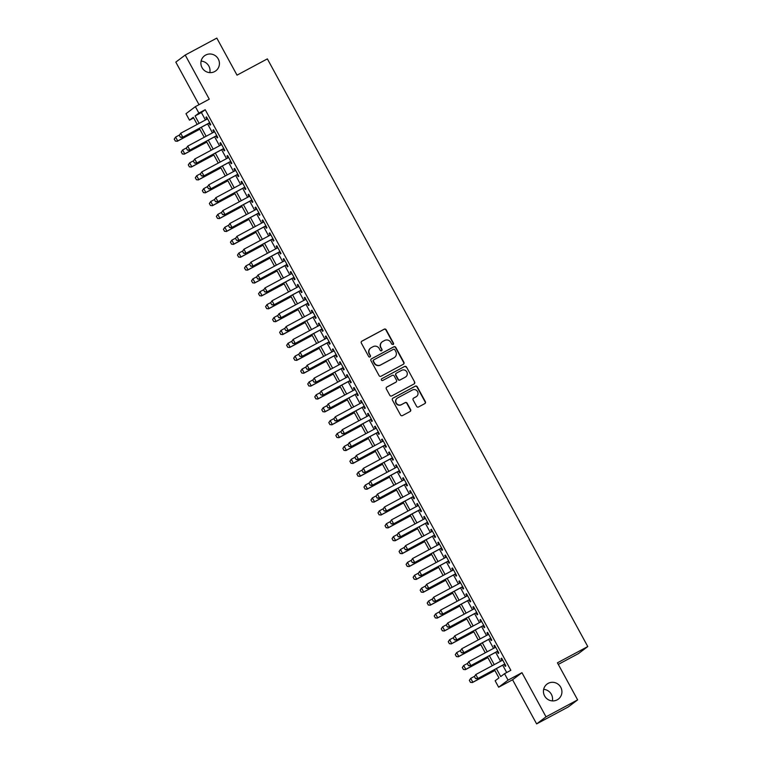 <?xml version="1.0" encoding="UTF-8"?>
<svg xmlns="http://www.w3.org/2000/svg" width="762" height="762" viewBox="0 0 762 762"><rect width="100%" height="100%" fill="white"/><g stroke="black" fill="none" stroke-linecap="round" stroke-linejoin="round"><path stroke-width="1.14" d="M393.097 344.557A1.01 0.981 53 0 0 393.487 343.205L386.163 329.765A1.438 1.41 53 0 0 384.229 329.165L361.893 341.138A1.438 1.41 53 0 0 361.34 343.071L368.665 356.511A1.01 0.981 53 0 0 370.142 356.845A1.01 0.981 53 0 0 370.399 355.578L369.456 353.835A4.61 4.505 53 0 1 371.218 347.663L373.085 346.662A4.61 4.505 53 0 1 379.257 348.586L380.209 350.32A1.01 0.981 53 0 0 381.686 350.663A1.01 0.981 53 0 0 381.943 349.387L381 347.653A4.61 4.505 53 0 1 382.762 341.471L384.62 340.481A4.61 4.505 53 0 1 390.801 342.395L391.754 344.138A1.01 0.981 53 0 0 393.23 343.395L385.905 329.956A1.438 1.41 53 0 0 383.972 329.355L361.636 341.328A1.438 1.41 53 0 0 361.588 341.357M370.008 356.93A1.01 0.981 53 0 0 370.151 355.768L369.456 353.835M381.552 350.749A1.01 0.981 53 0 0 381.695 349.577L381 347.653M548.192 683.352A9.401 9.173 53 0 0 544.963 696.544A9.401 9.173 53 0 0 558.346 699.106A9.401 9.173 53 0 0 548.192 683.352M205.654 55.074A9.401 9.173 53 0 0 202.416 68.266A9.401 9.173 53 0 0 215.808 70.837A9.401 9.173 53 0 0 205.654 55.074M416.614 406.365A1.438 1.41 53 0 0 418.548 406.965L424.815 403.612A1.438 1.41 53 0 0 425.367 401.679L417.233 386.753A1.438 1.41 53 0 0 415.3 386.153L392.963 398.126A1.438 1.41 53 0 0 392.411 400.06L400.545 414.985A1.438 1.41 53 0 0 402.479 415.585L410.051 411.528A1.438 1.41 53 0 0 410.604 409.594L407.118 403.203A1.438 1.41 53 0 0 405.184 402.603L401.431 404.622A3.858 3.762 53 0 1 397.269 398.155A3.858 3.762 53 0 1 397.745 397.85L412.452 389.973A3.858 3.762 53 0 1 416.614 396.43A3.858 3.762 53 0 1 416.138 396.735L413.69 398.05A1.438 1.41 53 0 0 413.137 399.983L416.614 406.365M577.634 699.878L568.242 706.955L536.629 723.9L546.021 716.823L577.634 699.878L557.432 662.826L587.778 646.557L267.367 58.884L237.02 75.152L216.818 38.1L185.214 55.045L209.274 99.184L195.367 106.642L198.882 113.081L205.207 109.699L510.854 670.303L504.539 673.694L508.044 680.142L498.653 687.219L495.138 680.771L498.948 677.904L494.443 669.636M546.021 716.823L521.96 672.684L508.044 680.142M403.365 364.265A1.438 1.41 53 0 0 403.917 362.341L395.783 347.405A1.438 1.41 53 0 0 393.849 346.805L371.513 358.788A1.438 1.41 53 0 0 370.961 360.712L379.095 375.637A1.438 1.41 53 0 0 381.029 376.238L403.365 364.265M406.508 367.084L414.642 382.01A1.438 1.41 53 0 1 414.09 383.934L391.754 395.916A1.438 1.41 53 0 1 389.82 395.316L386.334 388.925A1.438 1.41 53 0 1 386.886 386.991L395.954 382.133A1.438 1.41 53 0 0 396.497 380.209L394.192 375.971A1.438 1.41 53 0 0 392.259 375.371L382.829 380.428A1.01 0.981 53 0 1 381.733 378.733A1.01 0.981 53 0 1 381.867 378.657L404.574 366.484A1.438 1.41 53 0 1 406.508 367.084L414.642 382.01M185.214 55.045L175.812 62.122L199.025 104.68M209.045 123.149L210.102 125.092L210.741 124.616L206.521 116.881L205.892 117.358L206.893 119.205M216.065 136.036L217.132 137.979L217.77 137.503L213.55 129.769L212.912 130.245L213.922 132.093M223.095 148.923L224.161 150.866L224.79 150.39L220.58 142.656L219.942 143.132L220.942 144.98M230.124 161.811L231.181 163.754L231.819 163.278L227.6 155.543L226.971 156.02L227.971 157.867M237.153 174.698L238.211 176.641L238.849 176.165L234.629 168.431L233.991 168.907L235.001 170.755M244.173 187.585L245.24 189.528L245.869 189.052L241.659 181.318L241.021 181.794L242.03 183.642M251.203 200.473L252.26 202.416L252.898 201.94L248.679 194.205L248.05 194.681L249.05 196.529M258.232 213.36L259.29 215.303L259.928 214.827L255.708 207.093L255.08 207.569L256.08 209.417M265.252 226.247L266.319 228.19L266.948 227.714L262.738 219.98L262.099 220.456L263.109 222.304M272.282 239.135L273.348 241.078L273.977 240.601L269.767 232.867L269.129 233.343L270.129 235.191M279.311 252.022L280.368 253.965L281.007 253.489L276.787 245.755L276.158 246.231L277.158 248.079M286.331 264.909L287.398 266.852L288.036 266.376L283.816 258.642L283.178 259.128L284.188 260.966M293.36 277.797L294.427 279.74L295.056 279.263L290.846 271.529L290.208 272.015L291.208 273.853M300.39 290.684L301.447 292.627L302.085 292.151L297.866 284.417L297.237 284.902L298.237 286.741M307.41 303.571L308.477 305.514L309.115 305.038L304.895 297.304L304.257 297.79L305.267 299.628M314.439 316.459L315.506 318.402L316.135 317.925L311.925 310.191L311.287 310.677L312.287 312.515M321.469 329.346L322.526 331.289L323.164 330.813L318.945 323.078L318.316 323.564L319.316 325.403M328.498 342.233L329.555 344.176L330.194 343.7L325.974 335.966L325.336 336.452L326.346 338.29M335.518 355.121L336.585 357.073L337.214 356.587L333.004 348.853L332.365 349.339L333.375 351.177M342.548 368.008L343.605 369.961L344.243 369.475L340.023 361.75L339.395 362.226L340.395 364.065M349.577 380.895L350.634 382.848L351.272 382.362L347.053 374.637L346.424 375.114L347.424 376.952M356.597 393.783L357.664 395.735L358.292 395.249L354.082 387.525L353.444 388.001L354.454 389.839M363.626 406.67L364.693 408.623L365.322 408.137L361.112 400.412L360.474 400.888L361.474 402.727M370.656 419.557L371.713 421.51L372.351 421.024L368.132 413.299L367.503 413.776L368.503 415.614M377.676 432.445L378.743 434.397L379.381 433.911L375.161 426.187L374.523 426.663L375.533 428.501M384.705 445.332L385.772 447.284L386.401 446.808L382.191 439.074L381.552 439.55L382.553 441.388M391.735 458.219L392.792 460.172L393.43 459.696L389.211 451.961L388.582 452.438L389.582 454.276M398.764 471.107L399.821 473.059L400.46 472.583L396.24 464.849L395.602 465.325L396.611 467.163M405.784 483.994L406.851 485.946L407.48 485.47L403.269 477.736L402.631 478.212L403.641 480.05M412.813 496.881L413.871 498.834L414.509 498.358L410.289 490.623L409.661 491.099L410.661 492.938M419.843 509.768L420.9 511.721L421.538 511.245L417.319 503.511L416.69 503.987L417.69 505.825M426.863 522.656L427.93 524.608L428.558 524.132L424.348 516.398L423.71 516.874L424.72 518.712M433.892 535.543L434.959 537.496L435.588 537.019L431.378 529.285L430.74 529.761L431.74 531.6M440.922 548.43L441.979 550.383L442.617 549.907L438.398 542.173L437.769 542.649L438.769 544.487M447.942 561.318L449.008 563.27L449.647 562.794L445.427 555.06L444.789 555.536L445.799 557.374M454.971 574.205L456.038 576.158L456.667 575.681L452.457 567.947L451.818 568.423L452.818 570.262M462.001 587.092L463.058 589.045L463.696 588.569L459.476 580.834L458.848 581.311L459.848 583.159M469.021 599.989L470.087 601.932L470.726 601.456L466.506 593.722L465.868 594.198L466.877 596.046M476.05 612.877L477.117 614.82L477.745 614.343L473.535 606.609L472.897 607.085L473.897 608.933M483.079 625.764L484.137 627.707L484.775 627.231L480.555 619.496L479.927 619.973L480.927 621.821M490.109 638.651L491.166 640.594L491.804 640.118L487.585 632.384L486.947 632.86L487.956 634.708M497.129 651.539L498.196 653.482L498.824 653.005L494.614 645.271L493.976 645.747L494.986 647.595M205.207 109.699L201.397 112.566L205.435 119.977M207.588 123.92L212.465 132.864M214.617 136.808L219.494 145.752M221.637 149.695L226.514 158.639M228.667 162.582L233.543 171.536M235.696 175.479L240.573 184.423M242.716 188.366L247.593 197.31M249.745 201.254L254.622 210.198M256.775 214.141L261.652 223.085M263.804 227.028L268.681 235.972M270.824 239.916L275.701 248.86M277.854 252.803L282.731 261.747M284.883 265.69L289.76 274.634M291.903 278.578L296.78 287.522M298.933 291.465L303.809 300.409M305.962 304.352L310.839 313.296M312.982 317.24L317.859 326.184M320.011 330.127L324.888 339.071M327.041 343.014L331.918 351.958M334.07 355.902L338.938 364.846M341.09 368.789L345.967 377.733M348.12 381.676L352.997 390.62M355.149 394.564L360.026 403.508M362.169 407.451L367.046 416.395M369.199 420.338L374.075 429.282M376.228 433.226L381.105 442.17M383.248 446.113L388.125 455.057M390.277 459L395.154 467.944M397.307 471.888L402.184 480.832M404.327 484.775L409.204 493.719M411.356 497.662L416.233 506.606M418.386 510.55L423.262 519.494M425.415 523.437L430.292 532.381M432.435 536.324L437.312 545.268M439.464 549.212L444.341 558.155M446.494 562.099L451.371 571.043M453.514 574.986L458.391 583.93M460.543 587.873L465.42 596.817M467.573 600.761L472.45 609.705M474.593 613.648L479.469 622.592M481.622 626.535L486.499 635.489M488.652 639.423L493.528 648.376M495.671 652.32L500.548 661.264M502.701 665.207L506.701 672.532M504.158 664.426L505.216 666.369L505.854 665.893L501.634 658.158L501.005 658.635L502.006 660.483M558.289 664.407L578.387 653.634L587.778 646.557M552.336 700.897A9.401 9.173 53 0 0 543.658 689.372M209.798 72.628A9.401 9.173 53 0 0 201.111 61.103M521.96 672.684L512.559 679.761L536.629 723.9M512.559 679.761L498.653 687.219M193.643 117.929L189.49 120.158L185.976 113.719L195.367 106.642M496.376 668.588L500.729 676.561L504.539 673.694M198.882 113.081L195.072 115.957L199.12 123.368M201.263 127.311L206.14 136.255M208.293 140.198L213.17 149.142M215.322 153.086L220.199 162.03M222.342 165.973L227.219 174.917M229.372 178.86L234.248 187.804M236.401 191.748L241.278 200.692M243.421 204.635L248.298 213.579M250.45 217.522L255.327 226.466M257.48 230.41L262.357 239.354M264.509 243.297L269.386 252.241M271.529 256.184L276.406 265.138M278.559 269.072L283.435 278.025M285.588 281.969L290.465 290.913M292.608 294.856L297.485 303.8M299.637 307.743L304.514 316.687M306.667 320.631L311.544 329.575M313.687 333.518L318.564 342.462M320.716 346.405L325.593 355.349M327.746 359.293L332.623 368.237M334.766 372.18L339.642 381.124M341.795 385.067L346.672 394.011M348.825 397.954L353.701 406.898M355.854 410.842L360.731 419.786M362.874 423.729L367.751 432.673M369.903 436.616L374.78 445.56M376.933 449.504L381.81 458.448M383.953 462.391L388.83 471.335M390.982 475.278L395.859 484.222M398.012 488.166L402.888 497.11M405.032 501.053L409.908 509.997M412.061 513.94L416.938 522.884M419.09 526.828L423.967 535.772M426.12 539.715L430.987 548.659M433.14 552.602L438.017 561.546M440.169 565.49L445.046 574.434M447.199 578.377L452.076 587.321M454.219 591.264L459.095 600.208M461.248 604.152L466.125 613.096M468.278 617.039L473.154 625.983M475.298 629.926L480.174 638.87M482.327 642.814L487.204 651.758M489.356 655.701L494.233 664.645M197.177 124.406L193.291 117.291L189.49 120.158M492.29 665.693L487.413 656.739M485.261 652.805L480.384 643.852M478.241 639.909L473.364 630.965M471.211 627.021L466.334 618.077M464.182 614.134L459.305 605.19M457.162 601.247L452.285 592.303M450.132 588.359L445.256 579.415M443.103 575.472L438.226 566.528M436.074 562.585L431.206 553.641M429.054 549.697L424.177 540.753M422.024 536.81L417.147 527.866M414.995 523.923L410.118 514.979M407.975 511.035L403.098 502.091M400.945 498.148L396.069 489.204M393.916 485.261L389.039 476.317M386.896 472.373L382.019 463.429M379.867 459.486L374.99 450.542M372.837 446.599L367.96 437.655M365.817 433.711L360.94 424.767M358.788 420.824L353.911 411.88M351.758 407.937L346.881 398.993M344.729 395.049L339.852 386.105M337.709 382.162L332.832 373.218M330.679 369.275L325.803 360.331M323.65 356.387L318.773 347.443M316.63 343.5L311.753 334.556M309.601 330.613L304.724 321.669M302.571 317.725L297.694 308.781M295.551 304.838L290.674 295.894M288.522 291.951L283.645 283.007M281.492 279.063L276.616 270.119M274.472 266.176L269.596 257.232M267.443 253.289L262.566 244.345M260.413 240.401L255.537 231.458M253.384 227.514L248.507 218.57M246.364 214.627L241.487 205.683M239.335 201.74L234.458 192.796M232.305 188.852L227.428 179.899M225.285 175.955L220.409 167.011M218.256 163.068L213.379 154.124M211.226 150.181L206.35 141.237M204.206 137.293L199.33 128.349M201.397 112.566L195.072 115.957M205.892 117.358L206.578 116.986M212.912 130.245L213.608 129.873M219.942 143.132L220.637 142.761M226.971 156.02L227.657 155.648M233.991 168.907L234.686 168.535M241.021 181.794L241.716 181.423M248.05 194.681L248.745 194.31M255.08 207.569L255.765 207.197M262.099 220.456L262.795 220.085M269.129 233.343L269.824 232.972M276.158 246.231L276.844 245.859M283.178 259.128L283.874 258.756M290.208 272.015L290.903 271.643M297.237 284.902L297.923 284.531M304.257 297.79L304.952 297.418M311.287 310.677L311.982 310.305M318.316 323.564L319.011 323.193M325.336 336.452L326.031 336.08M332.365 349.339L333.061 348.967M339.395 362.226L340.09 361.855M346.424 375.114L347.11 374.742M353.444 388.001L354.139 387.629M360.474 400.888L361.169 400.517M367.503 413.776L368.189 413.404M374.523 426.663L375.218 426.291M381.552 439.55L382.248 439.179M388.582 452.438L389.268 452.066M395.602 465.325L396.297 464.953M402.631 478.212L403.327 477.841M409.661 491.099L410.356 490.728M416.69 503.987L417.376 503.615M423.71 516.874L424.405 516.503M430.74 529.761L431.435 529.39M437.769 542.649L438.455 542.277M444.789 555.536L445.484 555.165M451.818 568.423L452.514 568.052M458.848 581.311L459.534 580.939M465.868 594.198L466.563 593.827M472.897 607.085L473.593 606.714M479.927 619.973L480.612 619.601M486.947 632.86L487.642 632.489M493.976 645.747L494.671 645.376M501.005 658.635L501.701 658.263M382.067 341.938A4.61 4.505 53 0 0 380.743 347.843M370.522 348.12A4.61 4.505 53 0 0 369.199 354.025M403.412 364.246A1.438 1.41 53 0 0 403.66 362.531L395.526 347.596A1.438 1.41 53 0 0 393.592 347.005L371.256 358.978A1.438 1.41 53 0 0 371.208 358.997M394.802 349.729A1.01 0.981 53 0 0 393.449 349.31L373.837 359.826A1.01 0.981 53 0 0 373.456 361.178L374.456 363.007A4.61 4.505 53 0 0 380.629 364.931L394.04 357.74A4.61 4.505 53 0 0 395.802 351.568L394.802 349.729M373.59 360.016A1.01 0.981 53 0 0 373.199 361.369L373.456 361.178M394.478 357.473A4.61 4.505 53 0 1 393.783 357.93L380.381 365.122A4.61 4.505 53 0 1 374.199 363.198L373.199 361.369M414.137 383.915A1.438 1.41 53 0 0 414.385 382.2M395.992 382.114A1.438 1.41 53 0 1 395.697 382.333L386.639 387.182A1.438 1.41 53 0 0 386.591 387.21M381.619 378.838L404.574 366.484M405.355 377.095A3.858 3.762 53 0 0 406.679 371.685A3.858 3.762 53 0 0 401.66 370.332L396.478 373.104A1.438 1.41 53 0 0 395.926 375.037L398.24 379.276A1.438 1.41 53 0 0 400.174 379.876L405.098 377.285A3.858 3.762 53 0 0 405.698 376.885M396.183 373.323A1.438 1.41 53 0 0 395.678 375.228L395.926 375.037M405.098 377.285L399.917 380.067A1.438 1.41 53 0 1 397.983 379.466L395.678 375.228M406.251 367.274A1.438 1.41 53 0 0 404.317 366.674M416.481 396.526A3.858 3.762 53 0 1 415.881 396.926L413.433 398.24A1.438 1.41 53 0 0 413.385 398.269M397.145 398.25A3.858 3.762 53 0 0 396.164 403.45A3.858 3.762 53 0 0 401.174 404.812L401.431 404.622M410.089 411.499A1.438 1.41 53 0 0 410.347 409.785L406.86 403.393A1.438 1.41 53 0 0 404.927 402.803L401.174 404.812M424.863 403.584A1.438 1.41 53 0 0 425.11 401.869L416.976 386.944A1.438 1.41 53 0 0 415.042 386.344L392.706 398.316A1.438 1.41 53 0 0 392.659 398.345M174.222 139.122L175.355 140.999L174.222 139.122L175.603 137.074L177.717 140.941L199.749 129.13M175.355 140.999L177.26 141.284L199.796 129.207M179.461 135.017L175.603 137.074L174.298 139.065M175.279 141.056L177.26 141.284M179.299 135.303L180.356 137.236L179.299 135.303L180.68 133.255L207.588 118.834M209.693 122.692L182.337 137.465L180.356 137.236M209.74 122.777L182.337 137.465M179.375 135.245L180.68 133.255L182.794 137.112L180.432 137.179M181.251 152.009L182.375 153.886L181.251 152.009L182.632 149.962L184.737 153.829L206.778 142.018M182.375 153.886L184.28 154.172L206.816 142.094M186.48 147.904L182.632 149.962L181.327 151.952M182.299 153.943L184.28 154.172M188.281 164.897L189.405 166.773L188.281 164.897L189.662 162.849L191.767 166.716L213.798 154.905M189.405 166.773L191.31 167.059L213.846 154.981M193.51 160.792L189.662 162.849L188.357 164.84M189.328 166.83L191.31 167.059M195.301 177.784L196.434 179.661L195.301 177.784L196.682 175.736L198.796 179.603L220.828 167.792M196.434 179.661L198.339 179.946L220.875 167.869M200.539 173.679L196.682 175.736L195.377 177.727M196.358 179.718L198.339 179.946M202.33 190.671L203.464 192.548L202.33 190.671L203.711 188.624L205.816 192.491L227.857 180.68M203.464 192.548L205.359 192.834L227.895 180.756M207.559 186.566L203.711 188.624L202.406 190.614M203.387 192.605L205.359 192.834M186.328 148.19L187.385 150.124L186.328 148.19L187.709 146.142L214.617 131.721M216.722 135.579L189.357 150.352L187.385 150.124M216.76 135.665L189.357 150.352M186.404 148.133L187.709 146.142L189.814 150L187.462 150.066M193.358 161.077L194.405 163.011L193.358 161.077L194.739 159.029L221.637 144.609M223.752 148.466L196.386 163.239L194.405 163.011M223.79 148.552L196.386 163.239M193.434 161.02L194.739 159.029L196.844 162.897L194.481 162.954M200.377 173.965L201.435 175.898L200.377 173.965L201.768 171.917L228.667 157.496M230.772 161.363L203.416 176.127L201.435 175.898M230.819 161.439L203.416 176.127M200.454 173.907L201.768 171.917L203.873 175.784L201.511 175.841M207.407 186.852L208.464 188.785L207.407 186.852L208.788 184.804L235.696 170.383M237.801 174.25L210.445 189.014L208.464 188.785M237.839 174.327L210.445 189.014M207.483 186.795L208.788 184.804L210.903 188.671L208.54 188.728M209.36 203.559L210.483 205.435L209.36 203.559L210.741 201.511L212.846 205.378L234.886 193.567M210.483 205.435L212.388 205.721L234.925 193.643M214.589 199.454L210.741 201.511L209.436 203.502M210.407 205.492L212.388 205.721M214.436 199.739L215.484 201.673L214.436 199.739L215.817 197.691L242.716 183.271M244.831 187.138L217.465 201.901L215.484 201.673M244.869 187.214L217.465 201.901M214.513 199.682L215.817 197.691L217.922 201.559L215.56 201.616M216.379 216.446L217.513 218.323L216.379 216.446L217.77 214.398L219.875 218.265L241.906 206.454M217.513 218.323L219.418 218.608L241.954 206.531M221.618 212.341L217.77 214.398L216.456 216.389M217.437 218.38L219.418 218.608M221.456 212.627L222.514 214.56L221.456 212.627L222.847 210.579L249.745 196.158M251.851 200.025L224.495 214.789L222.514 214.56M251.898 200.101L224.495 214.789M221.532 212.569L222.847 210.579L224.952 214.446L222.59 214.503M223.409 229.333L224.542 231.21L223.409 229.333L224.79 227.286L226.905 231.153L248.936 219.342M224.542 231.21L226.447 231.496L248.974 219.418M228.638 225.228L224.79 227.286L223.485 229.276M224.466 231.267L226.447 231.496M228.486 225.514L229.543 227.447L228.486 225.514L229.867 223.466L256.775 209.045M258.88 212.912L231.524 227.676L229.543 227.447M258.918 212.989L231.524 227.676M228.562 225.457L229.867 223.466L231.981 227.333L229.619 227.39M230.438 242.23L231.562 244.097L230.438 242.23L231.819 240.173L233.924 244.04L255.965 232.229M231.562 244.097L233.467 244.383L256.003 232.305M235.668 238.115L231.819 240.173L230.515 242.164M231.486 244.154L233.467 244.383M235.515 238.401L236.563 240.335L235.515 238.401L236.896 236.353L263.795 221.933M265.909 225.8L238.544 240.563L236.563 240.335M265.948 225.876L238.544 240.563M235.591 238.344L236.896 236.353L239.001 240.22L236.639 240.278M237.458 255.118L238.592 256.985L237.458 255.118L238.849 253.06L240.954 256.927L262.985 245.116M238.592 256.985L240.497 257.28L263.033 245.193M242.697 251.003L238.849 253.06L237.534 255.06M238.516 257.042L240.497 257.28M242.535 251.289L243.592 253.222L242.535 251.289L243.926 249.241L270.824 234.82M272.929 238.687L245.574 253.451L243.592 253.222M272.977 238.763L245.574 253.451M242.611 251.231L243.926 249.241L246.031 253.108L243.669 253.165M244.488 268.005L245.621 269.872L244.488 268.005L245.869 265.948L247.983 269.815L270.015 258.004M245.621 269.872L247.526 270.167L270.053 258.08M249.717 263.89L245.869 265.948L244.564 267.948M245.545 269.938L247.526 270.167M249.565 264.176L250.622 266.109L249.565 264.176L250.946 262.128L277.854 247.707M279.959 251.574L252.603 266.338L250.622 266.109M279.997 251.65L252.603 266.338M249.641 264.119L250.946 262.128L253.06 265.995L250.698 266.052M251.517 280.892L252.641 282.769L251.517 280.892L252.898 278.844L255.003 282.702L277.044 270.891M252.641 282.769L254.546 283.054L277.082 270.967M256.746 276.777L252.898 278.844L251.593 280.835M252.565 282.826L254.546 283.054M256.594 277.063L257.642 278.997L256.594 277.063L257.975 275.015L284.874 260.594M286.988 264.462L259.623 279.225L257.642 278.997M287.026 264.538L259.623 279.225M256.67 277.006L257.975 275.015L260.08 278.882L257.718 278.94M258.537 293.78L259.671 295.656L258.537 293.78L259.928 291.732L262.033 295.589L284.064 283.778M259.671 295.656L261.576 295.942L284.112 283.855M263.776 289.665L259.928 291.732L258.613 293.722M259.594 295.713L261.576 295.942M263.623 289.951L264.671 291.884L263.623 289.951L265.005 287.903L291.903 273.482M294.008 277.349L266.652 292.113L264.671 291.884M294.056 277.425L266.652 292.113M263.7 289.893L265.005 287.903L267.11 291.77L264.747 291.827M270.643 302.838L271.701 304.771L270.643 302.838L272.024 300.79L298.933 286.369M301.038 290.236L273.682 305L271.701 304.771M301.085 290.312L273.682 305M270.72 302.781L272.024 300.79L274.139 304.657L271.777 304.714M277.673 315.725L278.73 317.659L277.673 315.725L279.054 313.677L305.962 299.256M308.067 303.124L280.702 317.887L278.73 317.659M308.105 303.2L280.702 317.887M277.749 315.668L279.054 313.677L281.159 317.544L278.806 317.602M265.567 306.667L266.7 308.543L265.567 306.667L266.948 304.619L269.062 308.477L291.094 296.666M266.7 308.543L268.605 308.829L291.141 296.742M270.805 302.552L266.948 304.619L265.643 306.61M266.624 308.6L268.605 308.829M272.596 319.554L273.729 321.431L272.596 319.554L273.977 317.506L276.082 321.373L298.123 309.553M273.729 321.431L275.625 321.716L298.161 309.629M277.825 315.439L273.977 317.506L272.672 319.497M273.653 321.488L275.625 321.716M279.625 332.442L280.749 334.318L279.625 332.442L281.007 330.394L283.112 334.261L305.152 322.44M280.749 334.318L282.654 334.604L305.191 322.517M284.855 328.327L281.007 330.394L279.702 332.384M280.673 334.375L282.654 334.604M284.702 328.613L285.75 330.546L284.702 328.613L286.083 326.565L312.982 312.144M315.097 316.011L287.731 330.775L285.75 330.546M315.135 316.087L287.731 330.775M284.778 328.555L286.083 326.565L288.188 330.432L285.826 330.489M286.645 345.329L287.779 347.205L286.645 345.329L288.026 343.281L290.141 347.148L312.172 335.328M287.779 347.205L289.684 347.491L312.22 335.413M291.884 341.214L288.026 343.281L286.722 345.272M287.703 347.262L289.684 347.491M291.722 341.5L292.779 343.433L291.722 341.5L293.113 339.452L320.011 325.031M322.116 328.898L294.761 343.662L292.779 343.433M322.164 328.974L294.761 343.662M291.798 341.443L293.113 339.452L295.218 343.319L292.856 343.376M293.675 358.216L294.808 360.093L293.675 358.216L295.056 356.168L297.161 360.035L319.202 348.215M294.808 360.093L296.713 360.378L319.24 348.301M298.904 354.101L295.056 356.168L293.751 358.159M294.732 360.15L296.713 360.378M298.752 354.387L299.809 356.321L298.752 354.387L300.133 352.339L327.041 337.918M329.146 341.786L301.79 356.549L299.809 356.321M329.184 341.862L301.79 356.549M298.828 354.33L300.133 352.339L302.247 356.206L299.885 356.264M300.704 371.104L301.828 372.98L300.704 371.104L302.085 369.056L304.19 372.923L326.231 361.112M301.828 372.98L303.733 373.266L326.269 361.188M305.933 366.989L302.085 369.056L300.78 371.046M301.752 373.037L303.733 373.266M305.781 367.274L306.829 369.208L305.781 367.274L307.162 365.227L334.061 350.806M336.175 354.673L308.81 369.437L306.829 369.208M336.213 354.749L308.81 369.437M305.857 367.217L307.162 365.227L309.267 369.094L306.905 369.151M307.724 383.991L308.858 385.867L307.724 383.991L309.115 381.943L311.22 385.81L333.251 373.999M308.858 385.867L310.763 386.153L333.299 374.075M312.963 379.876L309.115 381.943L307.8 383.934M308.781 385.924L310.763 386.153M312.801 380.162L313.858 382.095L312.801 380.162L314.192 378.114L341.09 363.693M343.195 367.56L315.839 382.324L313.858 382.095M343.243 367.636L315.839 382.324M312.877 380.105L314.192 378.114L316.297 381.981L313.934 382.038M314.754 396.878L315.887 398.755L314.754 396.878L316.135 394.83L318.249 398.697L340.281 386.886M315.887 398.755L317.792 399.04L340.319 386.963M319.983 392.763L316.135 394.83L314.83 396.821M315.811 398.812L317.792 399.04M319.83 393.049L320.888 394.983L319.83 393.049L321.212 391.001L348.12 376.58M350.225 380.448L322.869 395.211L320.888 394.983M350.263 380.524L322.869 395.211M319.907 392.992L321.212 391.001L323.326 394.868L320.964 394.926M321.783 409.765L322.907 411.642L321.783 409.765L323.164 407.718L325.269 411.585L347.31 399.774M322.907 411.642L324.812 411.928L347.348 399.85M327.012 405.651L323.164 407.718L321.859 409.708M322.831 411.699L324.812 411.928M326.86 405.936L327.908 407.87L326.86 405.936L328.241 403.889L355.14 389.468M357.254 393.335L329.889 408.099L327.908 407.87M357.292 393.411L329.889 408.099M326.936 405.879L328.241 403.889L330.346 407.756L327.984 407.813M328.803 422.653L329.936 424.529L328.803 422.653L330.194 420.605L332.299 424.472L354.33 412.661M329.936 424.529L331.841 424.815L354.378 412.737M334.042 418.538L330.194 420.605L328.879 422.596M329.86 424.586L331.841 424.815M333.88 418.824L334.937 420.757L333.88 418.824L335.27 416.776L362.169 402.355M364.274 406.222L336.918 420.986L334.937 420.757M364.322 406.298L336.918 420.986M333.956 418.767L335.27 416.776L337.375 420.643L335.013 420.7M335.832 435.54L336.966 437.417L335.832 435.54L337.214 433.492L339.328 437.359L361.359 425.548M336.966 437.417L338.871 437.702L361.398 425.625M341.062 431.425L337.214 433.492L335.909 435.483M336.89 437.474L338.871 437.702M342.862 448.427L343.986 450.304L342.862 448.427L344.243 446.38L346.348 450.247L368.389 438.436M343.986 450.304L345.891 450.59L368.427 438.512M348.091 444.313L344.243 446.38L342.938 448.37M343.91 450.361L345.891 450.59M349.891 461.315L351.015 463.191L349.891 461.315L351.272 459.267L353.377 463.134L375.409 451.323M351.015 463.191L352.92 463.477L375.456 451.399M355.121 457.2L351.272 459.267L349.958 461.258M350.939 463.248L352.92 463.477M340.909 431.711L341.967 433.645L340.909 431.711L342.29 429.663L369.199 415.242M371.304 419.11L343.948 433.873L341.967 433.645M371.342 419.186L343.948 433.873M340.985 431.654L342.29 429.663L344.405 433.53L342.043 433.588M347.939 444.598L348.996 446.532L347.939 444.598L349.32 442.551L376.218 428.13M378.333 431.997L350.968 446.761L348.996 446.532M378.371 432.073L350.968 446.761M348.015 444.541L349.32 442.551L351.425 446.418L349.072 446.475M354.968 457.486L356.016 459.419L354.968 457.486L356.349 455.438L383.248 441.017M385.353 444.884L357.997 459.648L356.016 459.419M385.401 444.96L357.997 459.648M355.044 457.429L356.349 455.438L358.454 459.305L356.092 459.362M356.911 474.202L358.045 476.079L356.911 474.202L358.292 472.154L360.407 476.021L382.438 464.21M358.045 476.079L359.95 476.364L382.486 464.287M362.15 470.087L358.292 472.154L356.987 474.145M357.969 476.136L359.95 476.364M361.988 470.373L363.045 472.307L361.988 470.373L363.369 468.325L390.277 453.904M392.382 457.772L365.027 472.535L363.045 472.307M392.43 457.848L365.027 472.535M362.064 470.316L363.369 468.325L365.484 472.192L363.122 472.25M363.941 487.089L365.074 488.966L363.941 487.089L365.322 485.042L367.427 488.909L389.468 477.098M365.074 488.966L366.97 489.252L389.506 477.174M369.17 482.975L365.322 485.042L364.017 487.032M364.998 489.023L366.97 489.252M369.018 483.26L370.075 485.194L369.018 483.26L370.399 481.213L397.307 466.792M399.412 470.659L372.056 485.423L370.075 485.194M399.45 470.735L372.056 485.423M369.094 483.203L370.399 481.213L372.504 485.08L370.151 485.137M370.97 499.977L372.094 501.853L370.97 499.977L372.351 497.929L374.456 501.796L396.497 489.985M372.094 501.853L373.999 502.139L396.535 490.061M376.199 495.862L372.351 497.929L371.046 499.92M372.018 501.91L373.999 502.139M376.047 496.148L377.095 498.081L376.047 496.148L377.428 494.1L404.327 479.679M406.441 483.546L379.076 498.31L377.095 498.081M406.479 483.622L379.076 498.31M376.123 496.091L377.428 494.1L379.533 497.967L377.171 498.024M377.99 512.864L379.124 514.741L377.99 512.864L379.381 510.816L381.486 514.683L403.517 502.872M379.124 514.741L381.029 515.026L403.565 502.949M383.229 508.749L379.381 510.816L378.066 512.807M379.047 514.798L381.029 515.026M383.067 509.035L384.124 510.969L383.067 509.035L384.458 506.987L411.356 492.566M413.461 496.433L386.105 511.197L384.124 510.969M413.509 496.51L386.105 511.197M383.143 508.978L384.458 506.987L386.563 510.854L384.2 510.911M385.02 525.751L386.153 527.628L385.02 525.751L386.401 523.704L388.515 527.571L410.547 515.76M386.153 527.628L388.058 527.914L410.585 515.836M390.249 521.637L386.401 523.704L385.096 525.694M386.077 527.685L388.058 527.914M392.049 538.639L393.173 540.515L392.049 538.639L393.43 536.591L395.535 540.458L417.576 528.647M393.173 540.515L395.078 540.801L417.614 528.723M397.278 534.524L393.43 536.591L392.125 538.582M393.097 540.572L395.078 540.801M399.069 551.526L400.202 553.403L399.069 551.526L400.46 549.478L402.565 553.345L424.596 541.534M400.202 553.403L402.107 553.688L424.644 541.611M404.308 547.411L400.46 549.478L399.145 551.469M400.126 553.46L402.107 553.688M390.096 521.922L391.154 523.856L390.096 521.922L391.478 519.875L418.386 505.454M420.491 509.321L393.135 524.085L391.154 523.856M420.529 509.397L393.135 524.085M390.173 521.865L391.478 519.875L393.592 523.742L391.23 523.799M397.126 534.81L398.174 536.743L397.126 534.81L398.507 532.762L425.406 518.341M427.52 522.208L400.155 536.972L398.174 536.743M427.558 522.284L400.155 536.972M397.202 534.753L398.507 532.762L400.612 536.629L398.25 536.686M404.146 547.697L405.203 549.631L404.146 547.697L405.536 545.649L432.435 531.228M434.54 535.095L407.184 549.859L405.203 549.631M434.588 535.172L407.184 549.859M404.222 547.64L405.536 545.649L407.641 549.516L405.279 549.573M406.098 564.413L407.232 566.29L406.098 564.413L407.48 562.366L409.594 566.233L431.625 554.422M407.232 566.29L409.137 566.576L431.663 554.498M411.328 560.299L407.48 562.366L406.175 564.356M407.156 566.347L409.137 566.576M411.175 560.594L412.232 562.518L411.175 560.594L412.556 558.536L439.464 544.116M441.569 547.983L414.214 562.756L412.232 562.518M441.608 548.059L414.214 562.756M411.251 560.527L412.556 558.536L414.671 562.404L412.309 562.461M413.128 577.301L414.252 579.177L413.128 577.301L414.509 575.253L416.614 579.12L438.655 567.309M414.252 579.177L416.157 579.463L438.693 567.385M418.357 573.186L414.509 575.253L413.204 577.244M414.176 579.234L416.157 579.463M418.205 573.481L419.252 575.405L418.205 573.481L419.586 571.424L446.484 557.003M448.599 560.87L421.234 575.643L419.252 575.405M448.637 560.946L421.234 575.643M418.281 573.424L419.586 571.424L421.691 575.291L419.329 575.348M420.148 590.188L421.281 592.064L420.148 590.188L421.538 588.14L423.643 592.007L445.675 580.196M421.281 592.064L423.186 592.35L445.722 580.273M425.387 586.083L421.538 588.14L420.224 590.131M421.205 592.122L423.186 592.35M425.225 586.369L426.282 588.302L425.225 586.369L426.615 584.321L453.514 569.89M455.619 573.757L428.263 588.531L426.282 588.302M455.666 573.834L428.263 588.531M425.301 586.311L426.615 584.321L428.72 588.178L426.358 588.235M427.177 603.075L428.311 604.952L427.177 603.075L428.558 601.028L430.673 604.895L452.704 593.084M428.311 604.952L430.216 605.238L452.752 593.16M432.416 598.97L428.558 601.028L427.253 603.018M428.234 605.009L430.216 605.238M432.254 599.256L433.311 601.189L432.254 599.256L433.635 597.208L460.543 582.787M462.648 586.645L435.293 601.418L433.311 601.189M462.696 586.721L435.293 601.418M432.33 599.199L433.635 597.208L435.75 601.066L433.387 601.132M434.207 615.963L435.331 617.839L434.207 615.963L435.588 613.915L437.693 617.782L459.734 605.971M435.331 617.839L437.236 618.125L459.772 606.047M439.436 611.857L435.588 613.915L434.283 615.906M435.254 617.896L437.236 618.125M439.283 612.143L440.341 614.077L439.283 612.143L440.665 610.095L467.573 595.674M469.678 599.532L442.312 614.305L440.341 614.077M469.716 599.618L442.312 614.305M439.36 612.086L440.665 610.095L442.77 613.953L440.417 614.02M441.236 628.85L442.36 630.726L441.236 628.85L442.617 626.802L444.722 630.669L466.754 618.858M442.36 630.726L444.265 631.012L466.801 618.934M446.465 624.745L442.617 626.802L441.312 628.793M442.284 630.784L444.265 631.012M446.313 625.031L447.361 626.964L446.313 625.031L447.694 622.983L474.593 608.562M476.707 612.419L449.342 627.193L447.361 626.964M476.745 612.505L449.342 627.193M446.389 624.973L447.694 622.983L449.799 626.84L447.437 626.907M448.256 641.737L449.389 643.614L448.256 641.737L449.637 639.689L451.752 643.557L473.783 631.746M449.389 643.614L451.295 643.9L473.831 631.822M453.495 637.632L449.637 639.689L448.332 641.68M449.313 643.671L451.295 643.9M453.333 637.918L454.39 639.851L453.333 637.918L454.724 635.87L481.622 621.449M483.727 625.316L456.371 640.08L454.39 639.851M483.775 625.392L456.371 640.08M453.409 637.861L454.724 635.87L456.829 639.737L454.466 639.794M455.285 654.625L456.419 656.501L455.285 654.625L456.667 652.577L458.772 656.444L480.812 644.633M456.419 656.501L458.314 656.787L480.851 644.709M460.515 650.519L456.667 652.577L455.362 654.568M456.343 656.558L458.314 656.787M460.362 650.805L461.42 652.739L460.362 650.805L461.743 648.757L488.652 634.336M490.757 638.204L463.401 652.967L461.42 652.739M490.795 638.28L463.401 652.967M460.438 650.748L461.743 648.757L463.858 652.624L461.496 652.682M462.315 667.512L463.439 669.388L462.315 667.512L463.696 665.464L465.801 669.331L487.842 657.52M463.439 669.388L465.344 669.674L487.88 657.596M467.544 663.407L463.696 665.464L462.391 667.455M463.363 669.446L465.344 669.674M467.392 663.692L468.44 665.626L467.392 663.692L468.773 661.645L495.671 647.224M497.786 651.091L470.421 665.855L468.44 665.626M497.824 651.167L470.421 665.855M467.468 663.635L468.773 661.645L470.878 665.512L468.516 665.569M469.335 680.399L470.468 682.276L469.335 680.399L470.726 678.351L472.831 682.219L494.862 670.408M470.468 682.276L472.373 682.562L494.909 670.484M474.574 676.294L470.726 678.351L469.411 680.342M470.392 682.333L472.373 682.562M474.412 676.58L475.469 678.513L474.412 676.58L475.802 674.532L502.701 660.111M504.806 663.978L477.45 678.742L475.469 678.513M504.854 664.054L477.45 678.742M474.488 676.523L475.802 674.532L477.907 678.399L475.545 678.456"/></g></svg>
